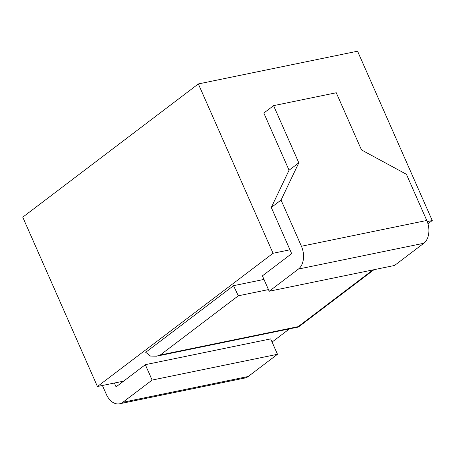 <?xml version="1.0" encoding="UTF-8"?>
<svg xmlns="http://www.w3.org/2000/svg" width="455" height="455" viewBox="0 0 455 455"><rect width="100%" height="100%" fill="white"/><g stroke="black" fill="none" stroke-linecap="round" stroke-linejoin="round"><path stroke-width="0.68" d="M198.357 83.936L273.046 253.281L97.438 386.511L22.75 217.171L198.357 83.936L357.562 51.199L432.25 220.538L427.967 223.792M289.056 170.227L263.837 113.045L273.591 105.645L298.81 162.827L289.056 170.227L271.294 207.463L289.966 249.801L273.046 253.281M427.234 221.574L432.25 220.538M102.426 385.487L106.305 394.28A17.273 11.602 -101.6 0 0 119.54 403.801A17.273 11.602 -101.6 0 0 122.85 402.277L152.118 380.067L277.476 354.291L248.208 376.495A17.273 11.602 78.4 0 1 244.898 378.025L119.54 403.801M97.438 386.511L114.364 383.03L116.059 386.881L145.327 364.677L152.118 380.067M273.591 105.645L336.268 92.757L361.492 149.94L406.412 174.282L426.779 220.465A17.273 11.602 78.4 0 1 423.815 243.266L298.457 269.041A17.273 11.602 -101.6 0 0 301.42 246.246L281.053 200.063L271.294 207.463M298.457 269.041L269.189 291.245L262.399 275.855L291.666 253.645L289.966 249.801M145.327 364.677L270.685 338.895L277.476 354.291M423.815 243.266L394.548 265.47L269.189 291.245M114.364 383.03L123.652 381.119M289.477 328.863L272.079 342.058M263.974 279.427L233.529 285.683L145.725 352.301L150.497 356.077L156.696 356.168L160.268 355.008L298.161 326.65L372.952 269.912M156.696 356.168L298.423 327.02L298.161 326.65M233.529 285.683L238.318 295.796L160.268 355.008M298.81 162.827L281.053 200.063M248.208 376.495L122.85 402.277M268.461 289.596L238.318 295.796M426.779 220.465L301.42 246.246M298.429 327.02L373.982 269.696"/></g></svg>

